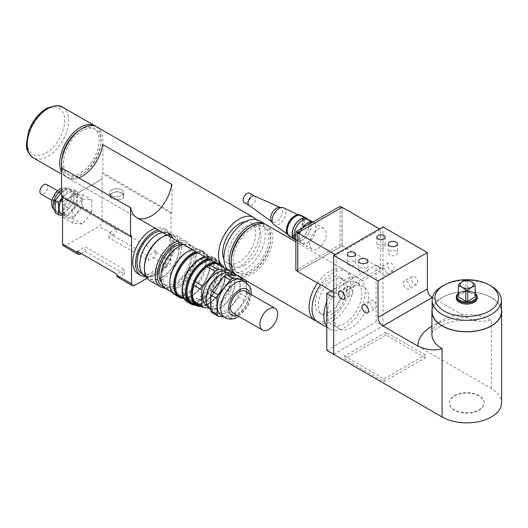 <?xml version="1.0" encoding="UTF-8"?>
<svg xmlns="http://www.w3.org/2000/svg" width="528" height="528" viewBox="0 0 528 528"><rect width="100%" height="100%" fill="white"/><g stroke="black" fill="none" stroke-linecap="round" stroke-linejoin="round"><path stroke-width="0.4" stroke-dasharray="2.64 1.98" d="M254.549 196L254.628 196.046A5.438 3.135 -60 0 1 255.466 200.402A5.438 3.135 -60 0 1 251.909 205.194A5.438 3.135 -60 0 1 249.196 205.465L249.11 205.418M279.378 207.352A8.362 4.831 -60 0 1 280.474 207.61A8.362 4.831 -60 0 1 282.077 214.216A8.362 4.831 -60 0 1 276.553 221.806A8.362 4.831 -60 0 1 272.131 222.07A8.362 4.831 -60 0 1 271.359 221.245M249.704 193.202A5.438 3.135 -60 0 1 250.536 197.558A5.438 3.135 -60 0 1 246.985 202.349A5.438 3.135 -60 0 1 244.266 202.62M312.484 222.229A11.847 6.838 -60 0 1 313.52 222.644A11.847 6.838 -60 0 1 315.335 232.135A11.847 6.838 -60 0 1 307.593 242.576A11.847 6.838 -60 0 1 301.673 243.164A11.847 6.838 -60 0 1 302.702 227.878M317.942 248.549A11.847 6.838 120 0 0 325.684 238.115A11.847 6.838 120 0 0 323.869 228.617A11.847 6.838 120 0 0 312.022 235.462A11.847 6.838 120 0 0 312.022 249.137A11.847 6.838 120 0 0 317.942 248.549M312.734 222.083A12.058 6.963 -60 0 1 313.619 222.466A12.058 6.963 -60 0 1 315.467 232.122A12.058 6.963 -60 0 1 307.593 242.748A12.058 6.963 -60 0 1 301.567 243.342A12.058 6.963 -60 0 1 302.452 228.017M308.695 219.622A12.058 6.963 -60 0 1 310.543 229.277A12.058 6.963 -60 0 1 302.669 239.903A12.058 6.963 -60 0 1 296.637 240.497A12.058 6.963 -60 0 1 295.865 239.923M302.669 239.732A11.847 6.838 -60 0 1 296.743 240.319A11.847 6.838 -60 0 1 296.743 226.637A11.847 6.838 -60 0 1 308.59 219.8A11.847 6.838 -60 0 1 310.405 229.291A11.847 6.838 -60 0 1 302.669 239.732M306.616 218.665A11.847 6.838 -60 0 1 308.438 228.155A11.847 6.838 -60 0 1 300.696 238.597A11.847 6.838 -60 0 1 294.769 239.184M307.626 219.193A12.058 6.963 -60 0 1 308.279 229.046A12.058 6.963 -60 0 1 300.696 238.762A12.058 6.963 -60 0 1 295.733 239.791M301.798 215.635A12.058 6.963 -60 0 1 303.646 225.298A12.058 6.963 -60 0 1 295.766 235.917A12.058 6.963 -60 0 1 289.74 236.518M295.766 235.752A11.847 6.838 -60 0 1 289.846 236.333A11.847 6.838 -60 0 1 289.846 222.658A11.847 6.838 -60 0 1 301.693 215.813A11.847 6.838 -60 0 1 303.508 225.311A11.847 6.838 -60 0 1 295.766 235.752M300.564 215.167A11.847 6.838 -60 0 1 300.703 215.246A11.847 6.838 -60 0 1 302.524 224.743A11.847 6.838 -60 0 1 294.782 235.178A11.847 6.838 -60 0 1 288.862 235.765A11.847 6.838 -60 0 1 288.717 235.679M294.782 234.61A11.147 6.435 -60 0 1 288.968 235.013A11.147 6.435 -60 0 1 289.205 222.288A11.147 6.435 -60 0 1 300.109 215.721A11.147 6.435 -60 0 1 302.128 224.558A11.147 6.435 -60 0 1 294.782 234.61M283.675 207.841A9.755 5.63 -60 0 1 285.443 215.576A9.755 5.63 -60 0 1 279.015 224.367A9.755 5.63 -60 0 1 273.926 224.717M341.992 245.936L297.838 271.425L297.838 232.96L341.992 207.471L341.992 245.936L340.019 244.794L295.865 270.29M340.019 206.329L340.019 244.794M297.739 271.597L342.085 245.989L342.085 207.299M336.178 255.097L336.178 293.786L380.523 268.184L380.523 229.489L336.178 255.097L335.188 254.522M380.523 229.489L379.54 228.921M336.178 293.786L333.709 292.367M380.523 268.184L342.085 245.989M326.819 326.311A29.271 16.896 120 0 0 329.914 329.089A29.271 16.896 120 0 0 359.185 312.193A29.271 16.896 120 0 0 359.185 278.395A29.271 16.896 120 0 0 326.819 301.653M327.307 313.698A24.394 14.084 120 0 0 332.356 324.865A24.394 14.084 120 0 0 356.75 310.787A24.394 14.084 120 0 0 356.75 282.619A24.394 14.084 120 0 0 337.953 289.153A24.394 14.084 120 0 0 327.307 313.698M318.094 322.265A29.271 16.896 120 0 0 347.358 305.362A29.271 16.896 120 0 0 347.358 271.57A29.271 16.896 120 0 0 320.476 284.724M334.204 317.684A24.394 14.084 120 0 0 339.253 328.852A24.394 14.084 120 0 0 363.647 314.767A24.394 14.084 120 0 0 363.647 286.605A24.394 14.084 120 0 0 344.85 293.139A24.394 14.084 120 0 0 334.204 317.684M382.978 325.928L382.978 269.042L333.722 297.482L333.722 354.367L382.978 325.928L376.081 321.948L376.081 265.056L331.247 290.941M382.978 269.042L376.081 265.056M326.819 350.387L376.081 321.948M383.975 244.57A4.184 2.416 0 0 0 379.414 244.048A4.184 2.416 0 0 0 376.834 246.272A4.184 2.416 0 0 0 378.061 247.982A4.184 2.416 0 0 0 382.615 248.503A4.184 2.416 0 0 0 385.196 246.272A4.184 2.416 0 0 0 383.975 244.57M354.407 261.637A4.184 2.416 0 0 0 349.853 261.116A4.184 2.416 0 0 0 347.266 263.347A4.184 2.416 0 0 0 348.493 265.049A4.184 2.416 0 0 0 353.047 265.577A4.184 2.416 0 0 0 355.634 263.347A4.184 2.416 0 0 0 354.407 261.637M396.119 251.209A4.633 2.673 0 0 0 391.07 250.635A4.633 2.673 0 0 0 388.212 253.103A4.633 2.673 0 0 0 389.565 254.991A4.633 2.673 0 0 0 394.614 255.572A4.633 2.673 0 0 0 397.472 253.103A4.633 2.673 0 0 0 396.119 251.209M366.551 268.283A4.633 2.673 0 0 0 361.502 267.703A4.633 2.673 0 0 0 358.644 270.171A4.633 2.673 0 0 0 360.004 272.065A4.633 2.673 0 0 0 365.046 272.646A4.633 2.673 0 0 0 367.91 270.171A4.633 2.673 0 0 0 366.551 268.283M382.985 275.095A4.633 2.673 -120 0 0 385.301 275.326A4.633 2.673 -120 0 0 385.301 269.973A4.633 2.673 -120 0 0 380.668 267.3A4.633 2.673 -120 0 0 379.962 271.009A4.633 2.673 -120 0 0 382.985 275.095M390.872 270.541A4.633 2.673 -120 0 0 393.188 270.772A4.633 2.673 -120 0 0 393.188 265.419A4.633 2.673 -120 0 0 388.555 262.746A4.633 2.673 -120 0 0 387.842 266.462A4.633 2.673 -120 0 0 390.872 270.541M406.639 288.75A4.633 2.673 -120 0 0 408.956 288.981A4.633 2.673 -120 0 0 408.956 283.628A4.633 2.673 -120 0 0 404.323 280.955A4.633 2.673 -120 0 0 403.616 284.665A4.633 2.673 -120 0 0 406.639 288.75M414.526 284.196A4.633 2.673 -120 0 0 416.843 284.427A4.633 2.673 -120 0 0 416.843 279.074A4.633 2.673 -120 0 0 412.21 276.401A4.633 2.673 -120 0 0 411.497 280.117A4.633 2.673 -120 0 0 414.526 284.196M349.477 286.876A4.633 2.673 -120 0 0 347.16 286.645A4.633 2.673 -120 0 0 346.454 290.354A4.633 2.673 -120 0 0 349.477 294.439A4.633 2.673 -120 0 0 351.793 294.67A4.633 2.673 -120 0 0 352.506 290.954A4.633 2.673 -120 0 0 349.477 286.876M373.131 300.531A4.633 2.673 -120 0 0 370.814 300.3A4.633 2.673 -120 0 0 370.108 304.016A4.633 2.673 -120 0 0 373.131 308.095A4.633 2.673 -120 0 0 375.448 308.326A4.633 2.673 -120 0 0 376.16 304.61A4.633 2.673 -120 0 0 373.131 300.531M425.363 357.799L385.942 335.036L344.553 358.934L383.975 381.698L425.363 357.799L425.363 354.955L385.942 332.191L385.942 335.036M385.942 332.191L344.553 356.09L344.553 358.934M344.553 356.09L383.975 378.853L383.975 381.698M383.975 378.853L425.363 354.955M479.074 395.98A17.424 10.058 0 0 0 460.093 393.796A17.424 10.058 0 0 0 449.335 403.088A17.424 10.058 0 0 0 466.759 413.147A17.424 10.058 0 0 0 484.176 403.088A17.424 10.058 0 0 0 479.074 395.98M479.074 395.637A17.424 10.058 0 0 0 460.093 393.452A17.424 10.058 0 0 0 449.335 402.745A17.424 10.058 0 0 0 466.759 412.804A17.424 10.058 0 0 0 484.176 402.745A17.424 10.058 0 0 0 479.074 395.637M458.357 293.482A9.755 5.63 180 0 1 459.855 292.36A9.755 5.63 180 0 1 473.656 292.36A9.755 5.63 180 0 1 475.16 293.482M475.16 293.324A10.454 6.032 0 0 0 474.151 292.651A10.454 6.032 0 0 0 459.367 292.651A10.454 6.032 0 0 0 458.357 293.324M456.304 298.056A10.454 6.032 180 0 1 466.759 292.017A10.454 6.032 180 0 1 477.206 298.056M458.357 296.914L458.357 295.779L465.769 291.496L467.742 291.496L475.16 295.779L475.16 296.914M458.357 284.81L458.357 295.779M465.769 291.496L465.769 280.526M467.742 280.526L467.742 291.496M475.16 295.779L475.16 284.81M491.245 286.189A34.637 19.998 0 0 0 442.266 286.189M432.122 311.711A34.637 19.998 180 0 1 466.759 291.713A34.637 19.998 180 0 1 501.389 311.711M476.705 320.958C464.924 319.427 454.205 320.476 444.543 324.106C434.735 329.36 430.525 332.812 431.911 334.468A34.841 20.117 180 0 1 453.42 315.883A34.841 20.117 180 0 1 491.396 320.245L482.552 321.242L477.385 321.05L471.907 319.803L467.254 317.684A48.781 28.162 0 0 0 431.911 326.139M432.122 309.507A34.841 20.117 180 0 1 466.759 291.595A34.841 20.117 180 0 1 501.389 309.507M333.709 354.387L382.985 325.934L491.396 388.522A34.841 20.117 180 0 1 501.6 402.745M382.985 325.934L382.985 226.928M432.445 297.594L467.254 317.684M111.817 189.862A6.97 4.026 180 0 1 119.414 188.991A6.97 4.026 180 0 1 123.717 192.707A6.97 4.026 180 0 1 121.678 195.551A6.97 4.026 180 0 1 114.081 196.423A6.97 4.026 180 0 1 109.778 192.707A6.97 4.026 180 0 1 111.817 189.862M111.817 193.274L110.451 194.317L109.811 196.086L111.665 198.185L114.484 199.373L119.737 199.676L121.678 198.964L123.044 197.769L123.691 196.192L123.037 193.783L121.136 192.317L119.011 191.763L116.107 191.836L111.817 193.274M95.951 126.482A29.271 16.896 -60 0 1 99.297 150.19A29.271 16.896 -60 0 1 80.428 175.151A29.271 16.896 -60 0 1 65.795 176.603A29.271 16.896 -60 0 1 61.558 171.956M329.769 311.995A20.559 11.867 -60 0 1 319.493 313.012A20.559 11.867 -60 0 1 319.493 289.271A20.559 11.867 -60 0 1 340.045 277.405A20.559 11.867 -60 0 1 343.2 293.878A20.559 11.867 -60 0 1 329.769 311.995M332.726 313.705A20.559 11.867 -60 0 1 322.443 314.721A20.559 11.867 -60 0 1 322.443 290.981A20.559 11.867 -60 0 1 343.002 279.114A20.559 11.867 -60 0 1 346.157 295.588A20.559 11.867 -60 0 1 332.726 313.705M317.519 283.015A29.271 16.896 -60 0 1 344.401 269.861A29.271 16.896 -60 0 1 348.889 293.317A29.271 16.896 -60 0 1 329.769 319.11A29.271 16.896 -60 0 1 316.688 321.281M266.495 224.882A29.271 16.896 -60 0 1 270.983 248.338A29.271 16.896 -60 0 1 251.863 274.131A29.271 16.896 -60 0 1 237.23 275.576M251.863 271.854A26.479 15.292 -60 0 1 238.623 273.161A26.479 15.292 -60 0 1 238.623 242.583A26.479 15.292 -60 0 1 265.102 227.297A26.479 15.292 -60 0 1 269.161 248.516A26.479 15.292 -60 0 1 251.863 271.854M249.262 228.023A26.479 15.292 -60 0 1 263.281 226.241A26.479 15.292 -60 0 1 267.34 247.467A26.479 15.292 -60 0 1 250.041 270.798A26.479 15.292 -60 0 1 236.801 272.111A26.479 15.292 -60 0 1 231.33 259.083M265.558 224.407A29.271 16.896 -60 0 1 268.904 248.114A29.271 16.896 -60 0 1 250.041 273.075A29.271 16.896 -60 0 1 236.346 275.002M259.255 220.704A29.271 16.896 -60 0 1 263.743 244.154A29.271 16.896 -60 0 1 244.622 269.947A29.271 16.896 -60 0 1 229.984 271.399M244.622 265.109A23.344 13.477 -60 0 1 232.947 266.264A23.344 13.477 -60 0 1 232.947 239.309A23.344 13.477 -60 0 1 256.291 225.832A23.344 13.477 -60 0 1 259.868 244.537A23.344 13.477 -60 0 1 244.622 265.109M245.5 221.661A23.344 13.477 -60 0 1 250.873 222.704A23.344 13.477 -60 0 1 254.45 241.408A23.344 13.477 -60 0 1 239.197 261.98A23.344 13.477 -60 0 1 227.528 263.135A23.344 13.477 -60 0 1 223.945 259.004M256.291 219.575A29.271 16.896 -60 0 1 257.499 243.514A29.271 16.896 -60 0 1 239.197 266.818A29.271 16.896 -60 0 1 227.528 269.392M96.888 126.958A29.271 16.896 -60 0 1 101.376 150.414A29.271 16.896 -60 0 1 82.256 176.207A29.271 16.896 -60 0 1 67.617 177.652A29.271 16.896 -60 0 1 61.849 168.076A29.271 16.896 -60 0 0 67.617 177.652A29.271 16.896 -60 0 0 78.804 177.863M82.256 173.93A26.479 15.292 -60 0 1 69.016 175.243A26.479 15.292 -60 0 1 69.016 144.665A26.479 15.292 -60 0 1 95.495 129.373A26.479 15.292 -60 0 1 99.554 150.592A26.479 15.292 -60 0 1 82.256 173.93M79.655 130.099A26.479 15.292 -60 0 1 93.674 128.324A26.479 15.292 -60 0 1 97.733 149.543A26.479 15.292 -60 0 1 80.428 172.874A26.479 15.292 -60 0 1 67.188 174.187A26.479 15.292 -60 0 1 61.723 161.159M102.663 144.507L171.659 184.345M171.95 184.18L171.95 212.626L102.947 172.795L102.947 144.342M62.555 201.815L101.977 179.058L101.963 173.362L102.947 172.795M63.419 245.837A4.184 2.416 120 0 0 65.512 245.626L99.02 226.281A4.184 2.416 120 0 0 101.977 221.159L101.963 179.051L62.542 201.808M61.558 196.687L62.542 196.119L62.542 197.261M171.95 212.626L170.96 213.193L170.96 260.99A4.184 2.416 -60 0 1 168.003 266.112L147.061 278.203M138.184 273.953A26.129 15.088 120 0 0 151.252 272.653A26.129 15.088 120 0 0 168.32 249.625A26.129 15.088 120 0 0 164.314 228.683A26.129 15.088 120 0 0 155.173 228.202M72.877 223.166L72.877 210.652L82.262 198.97L91.654 199.808L91.654 212.329L82.262 224.004L72.877 223.166L63.505 217.76L63.505 205.24L72.877 210.652M113.791 234.815L108.86 237.659L148.282 260.416L153.212 257.572A4.184 2.416 120 0 0 156.169 252.45L156.169 251.315L148.282 255.862L108.86 233.105L116.747 228.551L116.747 229.693A4.184 2.416 -60 0 1 113.791 234.815L99.02 226.281M117.612 277.127A4.184 2.416 120 0 0 119.704 276.916L124.634 274.072L85.213 251.315L81.266 253.592M63.505 205.24L72.89 193.558L82.262 198.97M61.558 192.403L64.515 188.72L67.967 190.714L62.542 197.459M82.262 224.004L72.89 218.599L63.505 217.76M72.89 193.558L82.282 194.396L91.654 199.808M64.515 188.72L73.9 189.565L77.352 191.552L67.967 190.714M82.282 194.396L82.282 206.917L72.89 218.599M82.282 206.917L91.654 212.329M62.555 215.266L67.967 215.754L64.515 213.761L55.123 212.923M73.9 189.565L73.9 202.079L77.352 204.072L77.352 191.552M67.967 215.754L77.352 204.072M73.9 202.079L64.515 213.761M221.575 315.658A20.559 11.867 120 0 0 231.858 314.642A20.559 11.867 120 0 0 245.289 296.525A20.559 11.867 120 0 0 242.134 280.051M232.973 312.985A12.547 7.24 120 0 0 239.25 312.365A12.547 7.24 120 0 0 247.441 301.31A12.547 7.24 120 0 0 245.52 291.258M64.515 190.43A13.24 7.643 -60 0 1 71.135 189.776A13.24 7.643 -60 0 1 71.135 205.062A13.24 7.643 -60 0 1 57.895 212.711A13.24 7.643 -60 0 1 55.862 202.099A13.24 7.643 -60 0 1 64.515 190.43M58.601 193.274A5.577 3.221 -60 0 1 61.387 192.997A5.577 3.221 -60 0 1 61.387 199.439A5.577 3.221 -60 0 1 55.816 202.653A5.577 3.221 -60 0 1 54.958 198.191A5.577 3.221 -60 0 1 58.601 193.274M72.89 195.835A12.547 7.24 -60 0 1 79.16 195.215A12.547 7.24 -60 0 1 79.16 209.702A12.547 7.24 -60 0 1 66.62 216.942A12.547 7.24 -60 0 1 64.7 206.89A12.547 7.24 -60 0 1 72.89 195.835M62.542 198.257A12.547 7.24 -60 0 1 67.967 192.991A12.547 7.24 -60 0 1 74.237 192.37A12.547 7.24 -60 0 1 74.237 206.857A12.547 7.24 -60 0 1 61.69 214.097M46.603 184.463A5.577 3.221 -60 0 1 46.609 190.905A5.577 3.221 -60 0 1 41.032 194.119M121.678 189.862A6.97 4.026 180 0 1 123.717 192.707A6.97 4.026 180 0 1 116.747 196.733A6.97 4.026 180 0 1 109.778 192.707A6.97 4.026 180 0 1 114.081 188.991A6.97 4.026 180 0 1 121.678 189.862M121.678 192.588L123.717 195.776C124.146 202.132 109.349 199.802 109.778 195.776C111.586 192.218 115.553 191.149 121.678 192.588M199.195 305.27A23.06 13.312 120 0 0 207.431 303.989A23.06 13.312 120 0 0 210.296 302.3A23.06 13.312 120 0 0 222.143 287.371A23.06 13.312 120 0 0 223.549 283.675A23.06 13.312 120 0 0 223.41 267.868A23.06 13.312 120 0 0 221.951 265.861L212.091 260.172A23.06 13.312 120 0 0 210.368 258.826A23.06 13.312 120 0 0 200.105 259.294L212.091 260.172M209.959 264.983L200.105 259.294M231.059 272.012A23.06 13.312 120 0 0 229.832 270.415L221.951 265.861A23.06 13.312 120 0 0 220.229 264.515A23.06 13.312 120 0 0 216.196 263.439M236.947 275.405L238.702 275.537L245.111 279.233L243.335 279.107M229.832 270.415L228.466 270.316M200.442 296.611A23.06 13.312 120 0 0 212.289 281.681L200.442 296.611L218.183 306.847L230.03 291.925A23.06 13.312 120 0 0 231.436 288.229L213.695 277.985A23.06 13.312 120 0 0 213.55 262.178L213.695 277.985M231.29 272.422L213.55 262.178M246.569 281.239L240.161 277.543L240.306 293.35L246.708 297.046L246.583 282.698M231.436 288.229L231.304 273.801M193.842 285.292L183.988 279.602A23.06 13.312 120 0 0 184.133 295.409L183.988 279.602M193.987 301.099L184.133 295.409M207.095 266.673L197.241 260.984A23.06 13.312 120 0 0 185.394 275.906L197.241 260.984M195.248 281.596L185.394 275.906M195.446 303.105L185.592 297.416A23.06 13.312 120 0 0 187.315 298.762A23.06 13.312 120 0 0 197.578 298.294L185.592 297.416M208.857 308.062L215.318 308.537L197.578 298.294M223.634 316.846L230.591 317.354L224.182 313.658L212.197 312.781M230.03 291.925L212.289 281.681M238.894 297.046L227.053 311.969L233.455 315.671L245.302 300.742L238.894 297.046A23.06 13.312 120 0 0 240.306 293.35M215.318 308.537A23.06 13.312 120 0 0 218.183 306.847M224.182 313.658A23.06 13.312 120 0 0 227.053 311.969M230.591 317.354A23.06 13.312 120 0 0 233.455 315.671M245.302 300.742A23.06 13.312 120 0 0 246.708 297.046M246.332 280.837A23.06 13.312 120 0 0 245.111 279.233M201.221 306.438A24.394 14.084 120 0 0 208.204 304.115L208.204 304.115A24.394 14.084 120 0 0 225.449 274.243A24.394 14.084 120 0 0 220.4 263.076A24.394 14.084 120 0 0 213.906 262.112M215.259 262.898A23.694 13.682 -60 0 1 225.449 274.811A23.694 13.682 -60 0 1 208.699 303.831L208.204 304.115L208.699 303.831A23.694 13.682 -60 0 1 200.627 306.095M209.966 259.835A24.394 14.084 -60 0 1 216.46 260.799A24.394 14.084 -60 0 1 221.509 271.966A24.394 14.084 -60 0 1 204.263 301.838A24.394 14.084 -60 0 1 192.067 303.046M194.509 304.458A25.087 14.487 120 0 0 203.768 302.122L204.263 301.838L203.768 302.122A25.087 14.487 120 0 0 221.509 271.399A25.087 14.487 120 0 0 208.712 259.116M195.756 305.177A25.786 14.89 120 0 0 203.768 302.689A25.786 14.89 120 0 0 220.612 279.972A25.786 14.89 120 0 0 216.658 259.307A25.786 14.89 120 0 0 208.019 258.713M199.828 299.277A24.394 14.084 120 0 0 215.761 277.787A24.394 14.084 120 0 0 212.025 258.238A24.394 14.084 120 0 0 199.828 259.446A24.394 14.084 120 0 0 182.582 289.318A24.394 14.084 120 0 0 187.631 300.485A24.394 14.084 120 0 0 199.828 299.277M200.317 300.135A25.087 14.487 -60 0 1 182.582 289.892A25.087 14.487 -60 0 1 200.317 259.162A25.087 14.487 -60 0 1 218.057 269.405A25.087 14.487 -60 0 1 200.317 300.135M198.139 253.011A24.394 14.084 -60 0 1 204.633 253.975A24.394 14.084 -60 0 1 209.682 265.142A24.394 14.084 -60 0 1 192.436 295.013A24.394 14.084 -60 0 1 180.239 296.221M182.681 297.627A25.087 14.487 120 0 0 191.941 295.297L192.436 295.013L191.941 295.297A25.087 14.487 120 0 0 209.682 264.568A25.087 14.487 120 0 0 196.885 252.285M187.427 301.976A25.786 14.89 120 0 0 200.317 300.703A25.786 14.89 120 0 0 217.166 277.979A25.786 14.89 120 0 0 213.213 257.321A25.786 14.89 120 0 0 204.567 256.72M187.631 300.485L183.942 298.36A25.786 14.89 120 0 0 191.941 295.865A25.786 14.89 120 0 0 208.784 273.141A25.786 14.89 120 0 0 204.838 252.483A25.786 14.89 120 0 0 196.192 251.882M169.765 282.493A25.087 14.487 120 0 0 174.966 293.977A25.087 14.487 120 0 0 187.506 292.736A25.087 14.487 120 0 0 203.894 270.626A25.087 14.487 120 0 0 200.053 250.523A25.087 14.487 120 0 0 187.506 251.77M175.111 294.868A25.786 14.89 120 0 0 188.001 293.588A25.786 14.89 120 0 0 204.844 270.864A25.786 14.89 120 0 0 200.891 250.206A25.786 14.89 120 0 0 192.251 249.612M183.579 244.603A25.087 14.487 -60 0 1 191.182 245.401A25.087 14.487 -60 0 1 195.03 265.505A25.087 14.487 -60 0 1 178.636 287.615A25.087 14.487 -60 0 1 166.096 288.856M160.901 276.804A24.394 14.084 120 0 0 178.147 286.763A24.394 14.084 120 0 0 195.393 256.885A24.394 14.084 120 0 0 178.147 246.932M178.147 285.054A22.301 12.877 120 0 0 192.713 265.406A22.301 12.877 120 0 0 189.295 247.533A22.301 12.877 120 0 0 166.993 260.41A22.301 12.877 120 0 0 166.993 286.156A22.301 12.877 120 0 0 178.147 285.054M165.04 288.136A26.129 15.088 120 0 0 173.712 285.622L173.712 285.622A26.129 15.088 120 0 0 192.192 253.618A26.129 15.088 120 0 0 186.78 241.652A26.129 15.088 120 0 0 177.632 241.171M180.008 242.543A24.737 14.282 -60 0 1 192.192 254.753A24.737 14.282 -60 0 1 174.695 285.054L173.712 285.622L174.695 285.054A24.737 14.282 -60 0 1 163.832 286.955M166.789 234.914A26.129 15.088 -60 0 1 175.936 235.396A26.129 15.088 -60 0 1 179.942 256.337A26.129 15.088 -60 0 1 162.868 279.365A26.129 15.088 -60 0 1 149.807 280.658M161.548 282.5A22.301 12.877 120 0 0 163.548 284.17A22.301 12.877 120 0 0 174.695 283.061A22.301 12.877 120 0 0 189.262 263.413A22.301 12.877 120 0 0 185.843 245.54A22.301 12.877 120 0 0 183.407 244.649M144.388 267.557A24.737 14.282 120 0 0 161.885 277.655A24.737 14.282 120 0 0 179.375 247.355A24.737 14.282 120 0 0 161.885 237.257M161.885 277.372A24.394 14.084 120 0 0 177.817 255.882A24.394 14.084 120 0 0 174.082 236.333A24.394 14.084 120 0 0 149.688 250.417A24.394 14.084 120 0 0 149.688 278.579A24.394 14.084 120 0 0 161.885 277.372M146.144 276.751A26.129 15.088 120 0 0 153.998 274.243A26.129 15.088 120 0 0 171.072 251.216A26.129 15.088 120 0 0 167.066 230.274A26.129 15.088 120 0 0 157.918 229.792M141.979 273.728A24.044 13.88 120 0 0 153.998 272.534A24.044 13.88 120 0 0 169.706 251.348A24.044 13.88 120 0 0 166.023 232.082A24.044 13.88 120 0 0 160.116 231.059M156.955 274.243A24.044 13.88 120 0 0 172.663 253.057A24.044 13.88 120 0 0 168.98 233.792A24.044 13.88 120 0 0 144.936 247.672A24.044 13.88 120 0 0 144.936 275.431A24.044 13.88 120 0 0 156.955 274.243M144.764 275.735A24.394 14.084 120 0 0 156.955 274.527A24.394 14.084 120 0 0 172.894 253.037A24.394 14.084 120 0 0 169.151 233.488A24.394 14.084 120 0 0 162.657 232.525M206.824 305.936A19.51 11.266 120 0 0 216.579 304.966A19.51 11.266 120 0 0 229.33 287.773A19.51 11.266 120 0 0 226.334 272.138M220.526 307.243A19.51 11.266 120 0 0 233.27 290.05A19.51 11.266 120 0 0 230.281 274.415A19.51 11.266 120 0 0 210.764 285.681A19.51 11.266 120 0 0 210.764 308.213A19.51 11.266 120 0 0 220.526 307.243M210.243 309.118A20.559 11.867 120 0 0 220.526 308.095A20.559 11.867 120 0 0 233.95 289.984A20.559 11.867 120 0 0 230.802 273.511M225.449 310.946A20.559 11.867 120 0 0 238.88 292.829A20.559 11.867 120 0 0 235.732 276.355A20.559 11.867 120 0 0 215.173 288.222A20.559 11.867 120 0 0 215.173 311.962A20.559 11.867 120 0 0 225.449 310.946M240.161 277.543A23.06 13.312 120 0 0 238.702 275.537M124.634 274.072L124.634 269.518L116.747 274.072M85.213 251.315L85.213 246.761L124.634 269.518M77.326 251.315L85.213 246.761M148.282 260.416L148.282 255.862M108.86 237.659L108.86 233.105M156.169 251.315L116.747 228.551M170.96 213.193L101.963 173.362M131.538 235.957L62.542 196.119M491.396 388.522L491.396 320.245M62.542 107.131A29.271 16.896 -60 0 1 67.03 130.588A29.271 16.896 -60 0 1 47.909 156.374A29.271 16.896 -60 0 1 33.277 157.826M45.936 152.962A26.479 15.292 120 0 0 62.152 111.17A26.479 15.292 120 0 0 29.72 129.895A26.479 15.292 120 0 0 45.936 152.962M65.512 245.626L80.282 254.159M153.212 257.572L168.003 266.112M119.704 276.916L134.495 285.457M101.977 221.159L116.747 229.693M225.027 317.651A20.559 11.867 120 0 0 235.303 316.635A20.559 11.867 120 0 0 248.734 298.518A20.559 11.867 120 0 0 245.586 282.044M249.619 293.627A14.982 8.653 -60 0 1 239.25 314.358A14.982 8.653 -60 0 1 237.072 315.355M61.558 189.922A13.24 7.643 -60 0 1 62.542 189.295A13.24 7.643 -60 0 1 69.161 188.635A13.24 7.643 -60 0 1 69.161 203.927A13.24 7.643 -60 0 1 55.922 211.57A13.24 7.643 -60 0 1 55.123 210.982M58.601 191.572A7.663 4.429 120 0 0 53.909 203.669A7.663 4.429 120 0 0 63.294 198.244A7.663 4.429 120 0 0 58.601 191.572M156.169 252.45L170.96 260.99M271.682 221.74L272.131 222.07M279.972 207.385L280.474 207.61M323.869 228.617L313.52 222.644M312.022 249.137L301.673 243.164M313.619 222.466L312.847 222.017M301.567 243.342L296.637 240.497M308.59 219.8L307.474 219.153M296.743 240.319L295.627 239.672M301.693 215.813L300.703 215.246M289.846 236.333L288.862 235.765M287.054 233.706L288.968 235.013M298.016 214.718L300.109 215.721M359.185 278.395L347.358 271.57M329.914 329.089L326.819 327.307M363.647 286.605L356.75 282.619M339.253 328.852L332.356 324.865M376.834 237.171L376.834 246.272M385.196 237.171L385.196 246.272M347.266 254.239L347.266 263.347M355.634 254.239L355.634 263.347M388.212 244.002L388.212 253.103M397.472 244.002L397.472 253.103M358.644 261.07L358.644 270.171M367.91 261.07L367.91 270.171M388.555 262.746L380.668 267.3M393.188 270.772L385.301 275.326M412.21 276.401L404.323 280.955M416.843 284.427L408.956 288.981M339.28 291.199L347.16 286.645M343.913 299.218L351.793 294.67M362.934 304.854L370.814 300.3M367.561 312.873L375.448 308.326M449.335 402.745L449.335 403.088M484.176 402.745L484.176 403.088M459.855 292.36L459.367 292.651M473.656 292.36L474.151 292.651M109.778 195.776L109.778 192.707L109.778 195.776M123.717 195.776L123.717 192.707L123.717 195.776M65.795 176.603L61.558 174.154M343.002 279.114L340.045 277.405M322.443 314.721L319.493 313.012M344.401 269.861L295.865 241.837M265.102 227.297L263.281 226.241M238.623 273.161L236.801 272.111M256.291 225.832L250.873 222.704M232.947 266.264L227.528 263.135M136.613 217.49L67.617 177.652L136.613 217.49M95.495 129.373L93.674 128.324M69.016 175.243L67.188 174.187M251.453 294.683L247.678 306.874L238.907 316.411M71.135 189.776L69.161 188.635L63.796 187.605L61.558 188.166M57.895 212.711L55.123 211.048M79.16 195.215L74.237 192.37M66.62 216.942L62.555 214.592M61.387 192.997L57.427 190.714M55.816 202.653L51.85 200.369M220.229 264.515L210.368 258.826M197.168 304.451L187.315 298.762M225.449 274.811L225.449 274.243M216.46 260.799L220.4 263.076M221.509 271.966L221.509 271.399M182.582 289.318L182.582 289.892M199.828 259.446L200.317 259.162M204.633 253.975L212.025 258.238M209.682 265.142L209.682 264.568M172.478 292.545L174.966 293.977M191.182 245.401L200.053 250.523M192.192 254.753L192.192 253.618M175.936 235.396L186.78 241.652M164.314 228.683L167.066 230.274M142.883 274.25L144.936 275.431M166.023 232.082L168.98 233.792M145.985 276.441L149.688 278.579M169.151 233.488L174.082 236.333M163.548 284.17L166.993 286.156M185.843 245.54L189.295 247.533M200.891 250.206L204.838 252.483M213.213 257.321L216.658 259.307M207.53 306.346L210.764 308.213M227.04 272.547L230.281 274.415M210.725 309.395L215.173 311.962M233.673 275.167L235.732 276.355"/><path stroke-width="0.79" d="M249.196 205.465A5.438 3.135 -60 0 1 249.038 205.359A5.438 3.135 -60 0 1 249.196 199.188A5.438 3.135 -60 0 1 254.463 195.967A5.438 3.135 -60 0 1 254.628 196.046M287.054 233.706L273.926 224.717A9.755 5.63 -60 0 1 272.956 223.714L271.359 221.245A8.362 4.831 -60 0 1 272.369 212.566A8.362 4.831 -60 0 1 279.378 207.352L282.315 207.504A9.755 5.63 -60 0 1 283.675 207.841L298.016 214.718M249.11 205.418L244.266 202.62A5.438 3.135 -60 0 1 244.266 196.343A5.438 3.135 -60 0 1 249.704 193.202L254.549 196M302.702 227.878A11.847 6.838 -60 0 1 312.484 222.229M302.452 228.017A12.058 6.963 -60 0 1 312.734 222.083M295.865 239.923A12.058 6.963 -60 0 1 297.066 225.865A12.058 6.963 -60 0 1 308.695 219.622L312.847 222.017M295.627 239.672L294.769 239.184A11.847 6.838 -60 0 1 294.769 225.502A11.847 6.838 -60 0 1 306.616 218.665L307.474 219.153M295.733 239.791A12.058 6.963 -60 0 1 294.67 239.362A12.058 6.963 -60 0 1 294.67 225.443A12.058 6.963 -60 0 1 306.722 218.48A12.058 6.963 -60 0 1 307.626 219.193M294.67 239.362L289.74 236.518A12.058 6.963 -60 0 1 289.74 222.598A12.058 6.963 -60 0 1 301.798 215.635L306.722 218.48M288.717 235.679A11.847 6.838 -60 0 1 288.856 222.09A11.847 6.838 -60 0 1 300.564 215.167M272.956 223.714A9.755 5.63 -60 0 1 274.138 213.589A9.755 5.63 -60 0 1 282.315 207.504M379.54 228.921L342.085 207.299L297.739 232.901L295.865 231.825L295.865 270.29L297.739 271.366M295.865 231.825L340.019 206.329L341.893 207.412M335.188 254.522L297.739 232.901L297.739 271.597L333.709 292.367M326.819 301.653A29.271 16.896 120 0 0 323.855 315.691A29.271 16.896 120 0 0 326.819 326.311M320.476 284.724A29.271 16.896 120 0 0 312.028 308.867A29.271 16.896 120 0 0 318.094 322.265L326.819 327.307M331.247 290.941L326.819 293.495L326.819 350.387L333.709 354.361M333.709 297.475L326.819 293.495M378.061 238.88A4.184 2.416 180 0 1 376.834 237.171A4.184 2.416 180 0 1 381.018 234.755A4.184 2.416 180 0 1 385.196 237.171A4.184 2.416 180 0 1 382.615 239.402A4.184 2.416 180 0 1 378.061 238.88M348.493 255.948A4.184 2.416 180 0 1 347.266 254.239A4.184 2.416 180 0 1 351.45 251.83A4.184 2.416 180 0 1 355.634 254.239A4.184 2.416 180 0 1 353.047 256.469A4.184 2.416 180 0 1 348.493 255.948M389.565 245.89A4.633 2.673 180 0 1 388.212 244.002A4.633 2.673 180 0 1 392.845 241.322A4.633 2.673 180 0 1 397.472 244.002A4.633 2.673 180 0 1 394.614 246.47A4.633 2.673 180 0 1 389.565 245.89M360.004 262.957A4.633 2.673 180 0 1 358.644 261.07A4.633 2.673 180 0 1 363.277 258.397A4.633 2.673 180 0 1 367.91 261.07A4.633 2.673 180 0 1 365.046 263.538A4.633 2.673 180 0 1 360.004 262.957M341.596 298.993A4.633 2.673 60 0 1 338.567 294.908A4.633 2.673 60 0 1 339.28 291.199A4.633 2.673 60 0 1 343.913 293.872A4.633 2.673 60 0 1 343.913 299.218A4.633 2.673 60 0 1 341.596 298.993M365.251 312.649A4.633 2.673 60 0 1 362.221 308.563A4.633 2.673 60 0 1 362.934 304.854A4.633 2.673 60 0 1 367.561 307.527A4.633 2.673 60 0 1 367.561 312.873A4.633 2.673 60 0 1 365.251 312.649M427.337 288.948L378.061 317.401A6.97 4.026 -120 0 0 382.985 325.934L432.26 297.482A6.97 4.026 60 0 1 427.337 288.948L427.337 252.536L378.061 280.982L333.709 255.38L382.985 226.928L427.337 252.536M378.061 317.401L378.061 280.982M475.16 293.482A9.755 5.63 180 0 1 472.732 300.795A9.755 5.63 180 0 1 459.855 300.326A9.755 5.63 180 0 1 458.357 293.482M458.357 293.324A10.454 6.032 0 0 0 456.304 296.914A10.454 6.032 0 0 0 459.367 301.184A10.454 6.032 0 0 0 470.758 302.491A10.454 6.032 0 0 0 477.206 296.914A10.454 6.032 0 0 0 475.16 293.324M477.206 296.914L477.206 298.056A10.454 6.032 180 0 1 470.758 303.626A10.454 6.032 180 0 1 459.367 302.32A10.454 6.032 180 0 1 456.304 298.056L456.304 296.914M475.16 285.945L475.16 296.914L467.742 301.198L465.769 301.198L458.357 296.914L458.357 284.81C460.825 282.216 463.3 280.79 465.769 280.526L467.742 280.526C470.217 280.79 472.685 282.216 475.16 284.81L475.16 285.945L471.451 287.232L467.742 290.228L465.769 290.228C463.3 287.635 460.825 286.209 458.357 285.945M471.438 287.212A6.62 3.821 0 0 0 468.468 280.817A6.62 3.821 0 0 0 460.363 285.503A6.62 3.821 0 0 0 471.438 287.212M465.769 290.228L465.769 301.198M467.742 301.198L467.742 290.228M444.239 311.051A31.845 18.388 180 0 1 444.239 285.054A31.845 18.388 180 0 1 489.278 285.054A31.845 18.388 180 0 1 489.278 311.051A31.845 18.388 180 0 1 444.239 311.051M444.239 285.054L442.266 286.189A34.637 19.998 0 0 0 432.122 300.326A34.637 19.998 0 0 0 442.266 314.47A34.637 19.998 0 0 0 480.011 318.8A34.637 19.998 0 0 0 501.389 300.326A34.637 19.998 0 0 0 491.245 286.189L489.278 285.054M501.389 300.326L501.389 311.711A34.637 19.998 180 0 1 480.011 330.185A34.637 19.998 180 0 1 442.266 325.849A34.637 19.998 180 0 1 432.122 311.711L432.122 300.326M431.911 326.139A48.781 28.162 0 0 0 417.978 346.137C426.802 350.038 434.848 350.889 442.121 348.691A34.841 20.117 180 0 1 431.911 334.468L431.911 311.711A34.841 20.117 180 0 1 432.122 309.507M501.389 309.507A34.841 20.117 180 0 1 501.6 311.711A34.841 20.117 180 0 1 480.091 330.297A34.841 20.117 180 0 1 442.121 325.934A34.841 20.117 180 0 1 431.911 311.711M501.6 311.711L501.6 402.745A34.841 20.117 180 0 1 480.091 421.331A34.841 20.117 180 0 1 442.121 416.975L333.709 354.387L333.709 255.38M417.978 346.137L382.985 325.934M61.558 171.956A29.271 16.896 -60 0 1 68.673 138.376A29.271 16.896 -60 0 1 95.066 125.908A29.271 16.896 -60 0 1 95.951 126.482M316.688 321.281A29.271 16.896 -60 0 1 315.137 320.555A29.271 16.896 -60 0 1 317.519 283.015M315.137 320.555L237.23 275.576A29.271 16.896 -60 0 1 237.23 241.784A29.271 16.896 -60 0 1 266.495 224.882L295.865 241.837M231.33 259.083A26.479 15.292 -60 0 1 249.262 228.023M236.346 275.002A29.271 16.896 -60 0 1 235.402 274.527A29.271 16.896 -60 0 1 235.402 240.728A29.271 16.896 -60 0 1 264.673 223.832A29.271 16.896 -60 0 1 265.558 224.407M235.402 274.527L229.984 271.399A29.271 16.896 -60 0 1 229.984 237.6A29.271 16.896 -60 0 1 259.255 220.704L264.673 223.832M223.945 259.004A23.344 13.477 -60 0 1 227.528 236.181A23.344 13.477 -60 0 1 245.5 221.661M227.528 269.392A29.271 16.896 -60 0 1 224.565 268.264A29.271 16.896 -60 0 1 224.565 234.472A29.271 16.896 -60 0 1 253.836 217.569A29.271 16.896 -60 0 1 256.291 219.575M61.849 168.076L130.845 207.907L61.849 168.076A29.271 16.896 -60 0 1 72.765 136.554A29.271 16.896 -60 0 1 96.888 126.958L253.836 217.569M61.723 161.159A26.479 15.292 -60 0 1 79.655 130.099M130.845 207.907A29.271 16.896 120 0 0 136.613 217.49A29.271 16.896 120 0 0 157.542 211.273A29.271 16.896 120 0 0 171.659 184.345L102.663 144.507A29.271 16.896 -60 0 1 78.804 177.863M62.542 197.261L62.555 243.923A4.184 2.416 120 0 0 63.419 245.837L78.19 254.364A4.184 2.416 -60 0 1 77.326 252.45L77.326 251.315L116.747 274.072L116.747 275.213A4.184 2.416 120 0 0 117.612 277.127L132.409 285.668A4.184 2.416 -60 0 1 131.538 283.754L131.538 235.957L130.555 236.524L130.555 208.072M61.558 168.241L61.558 196.687L130.555 236.524M147.061 278.203L134.495 285.457A4.184 2.416 -60 0 1 132.409 285.668M155.173 228.202A26.129 15.088 120 0 0 132.772 261.987A26.129 15.088 120 0 0 138.184 273.953L140.936 275.537A26.129 15.088 120 0 0 146.144 276.751M81.266 253.592L80.282 254.159A4.184 2.416 -60 0 1 78.19 254.364M58.575 214.909L55.123 212.923L55.123 200.402L58.575 202.396L58.575 214.909L62.555 215.266M62.542 197.459L58.575 202.396M55.123 200.402L61.558 192.403M225.027 317.651A20.559 11.867 120 0 1 225.027 293.911A20.559 11.867 120 0 1 245.586 282.044L242.134 280.051A20.559 11.867 120 0 0 221.575 291.918A20.559 11.867 120 0 0 221.575 315.658L225.027 317.651C229.033 319.79 233.389 319.546 238.095 316.906L238.907 316.411M275.088 308.332L245.52 291.258A12.547 7.24 120 0 0 232.973 298.505A12.547 7.24 120 0 0 232.973 312.985L262.541 330.053A12.547 7.24 120 0 0 268.811 329.432A12.547 7.24 120 0 0 277.009 318.384A12.547 7.24 120 0 0 275.088 308.332A12.547 7.24 120 0 0 262.541 315.572A12.547 7.24 120 0 0 262.541 330.053M62.555 214.592L61.69 214.097A12.547 7.24 -60 0 1 62.542 198.257M51.85 200.369L41.032 194.119A5.577 3.221 -60 0 1 40.174 189.651A5.577 3.221 -60 0 1 43.817 184.741A5.577 3.221 -60 0 1 46.603 184.463L57.427 190.714M216.196 263.439A23.06 13.312 120 0 0 209.959 264.983A23.06 13.312 120 0 0 207.095 266.673A23.06 13.312 120 0 0 195.248 281.596A23.06 13.312 120 0 0 193.842 285.292A23.06 13.312 120 0 0 193.987 301.099A23.06 13.312 120 0 0 195.446 303.105A23.06 13.312 120 0 0 197.168 304.451A23.06 13.312 120 0 0 199.195 305.27M243.335 279.107L233.119 278.355L226.717 274.652L236.947 275.405M228.466 270.316L217.846 269.537L209.959 264.983M246.583 282.698L246.569 281.239A23.06 13.312 120 0 0 246.332 280.837M231.304 273.801L231.29 272.422A23.06 13.312 120 0 0 231.059 272.012M210.738 310.774L210.599 294.967L217.001 298.663L217.147 314.47L210.738 310.774A23.06 13.312 120 0 0 212.197 312.781L218.605 316.477L223.634 316.846M193.842 285.292L201.729 289.846L201.868 305.653L193.987 301.099M212.005 291.271L223.852 276.342L230.254 280.045L218.414 294.967L212.005 291.271A23.06 13.312 120 0 0 210.599 294.967M207.095 266.673L214.982 271.22L203.135 286.15L195.248 281.596M195.446 303.105L203.326 307.659L208.857 308.062M203.135 286.15A23.06 13.312 120 0 0 201.729 289.846M201.868 305.653A23.06 13.312 120 0 0 203.326 307.659M217.846 269.537A23.06 13.312 120 0 0 214.982 271.22M217.147 314.47A23.06 13.312 120 0 0 218.605 316.477M226.717 274.652A23.06 13.312 120 0 0 223.852 276.342M233.119 278.355A23.06 13.312 120 0 0 230.254 280.045M218.414 294.967A23.06 13.312 120 0 0 217.001 298.663M213.906 262.112A24.394 14.084 120 0 0 193.604 282.031A24.394 14.084 120 0 0 196.007 305.323A24.394 14.084 120 0 0 201.221 306.438M200.627 306.095A23.694 13.682 -60 0 1 193.631 284.724A23.694 13.682 -60 0 1 215.259 262.898M196.007 305.323L192.067 303.046A24.394 14.084 -60 0 1 189.658 279.754A24.394 14.084 -60 0 1 209.966 259.835M208.712 259.116A25.087 14.487 120 0 0 187.539 282.737A25.087 14.487 120 0 0 194.509 304.458M208.019 258.713A25.786 14.89 120 0 0 187.862 280.54A25.786 14.89 120 0 0 190.879 303.97A25.786 14.89 120 0 0 195.756 305.177M196.192 251.882A25.786 14.89 120 0 0 176.035 273.715A25.786 14.89 120 0 0 179.051 297.139A25.786 14.89 120 0 0 183.929 298.346L180.239 296.221A24.394 14.084 -60 0 1 177.837 272.93A24.394 14.084 -60 0 1 198.139 253.011M204.567 256.72A25.786 14.89 120 0 0 184.411 278.553A25.786 14.89 120 0 0 187.427 301.976L190.879 303.97M196.885 252.285A25.087 14.487 120 0 0 175.712 275.906A25.087 14.487 120 0 0 182.681 297.627M192.251 249.612A25.786 14.89 120 0 0 188.001 251.48L187.506 251.77A25.087 14.487 120 0 0 169.765 282.493L169.765 283.061A25.786 14.89 120 0 0 175.111 294.868L179.051 297.139M188.001 251.48A25.786 14.89 120 0 0 169.765 283.061M172.478 292.545L166.096 288.856A25.087 14.487 -60 0 1 160.901 277.372A25.087 14.487 -60 0 1 178.636 246.649A25.087 14.487 -60 0 1 183.579 244.603M178.636 246.649L178.147 246.932A24.394 14.084 120 0 0 160.901 276.804L160.901 277.372M177.632 241.171A26.129 15.088 120 0 0 157.489 263.426A26.129 15.088 120 0 0 160.644 286.915A26.129 15.088 120 0 0 165.04 288.136M163.832 286.955A24.737 14.282 -60 0 1 159.258 264.271A24.737 14.282 -60 0 1 180.008 242.543M160.644 286.915L149.807 280.658A26.129 15.088 -60 0 1 144.388 268.693A26.129 15.088 -60 0 1 162.868 236.689A26.129 15.088 -60 0 1 166.789 234.914M183.407 244.649A22.301 12.877 120 0 0 163.548 258.416A22.301 12.877 120 0 0 161.548 282.5M162.868 236.689L161.885 237.257A24.737 14.282 120 0 0 144.388 267.557L144.388 268.693M157.918 229.792A26.129 15.088 120 0 0 137.782 252.047A26.129 15.088 120 0 0 140.936 275.537M160.116 231.059A24.044 13.88 120 0 0 139.748 250.43A24.044 13.88 120 0 0 141.979 273.728L142.883 274.25M162.657 232.525A24.394 14.084 120 0 0 142.355 252.443A24.394 14.084 120 0 0 144.764 275.735L145.985 276.441M227.04 272.547L226.334 272.138A19.51 11.266 120 0 0 206.824 283.404A19.51 11.266 120 0 0 206.824 305.936L207.53 306.346M233.673 275.167L230.802 273.511A20.559 11.867 120 0 0 210.243 285.377A20.559 11.867 120 0 0 210.243 309.118L210.725 309.395M442.121 348.691L442.121 416.975M33.277 157.826A29.271 16.896 -60 0 1 33.277 124.027A29.271 16.896 -60 0 1 62.542 107.131L56.641 105.521L47.058 108.134C38.663 113.131 32.492 120.919 28.545 131.518L26.4 143.761C25.839 148.955 28.129 153.641 33.277 157.826L61.558 174.154M77.326 252.45L62.555 243.923M237.072 315.355A14.982 8.653 -60 0 1 228.677 307.382A14.982 8.653 -60 0 1 238.517 290.341A14.982 8.653 -60 0 1 249.619 293.627M55.123 210.982A13.24 7.643 -60 0 1 53.935 200.818A13.24 7.643 -60 0 1 61.558 189.922M116.747 275.213L131.538 283.754M249.038 205.359L271.682 221.74M254.463 195.967L279.972 207.385M95.066 125.908L62.542 107.131M224.565 268.264L136.613 217.49M245.586 282.044L249.935 286.717L250.774 288.796L251.453 294.683M61.558 188.166L59.756 189.017L56.074 192.067L52.325 198.581L51.612 204.521L52.312 207.346L55.123 211.048"/></g></svg>
